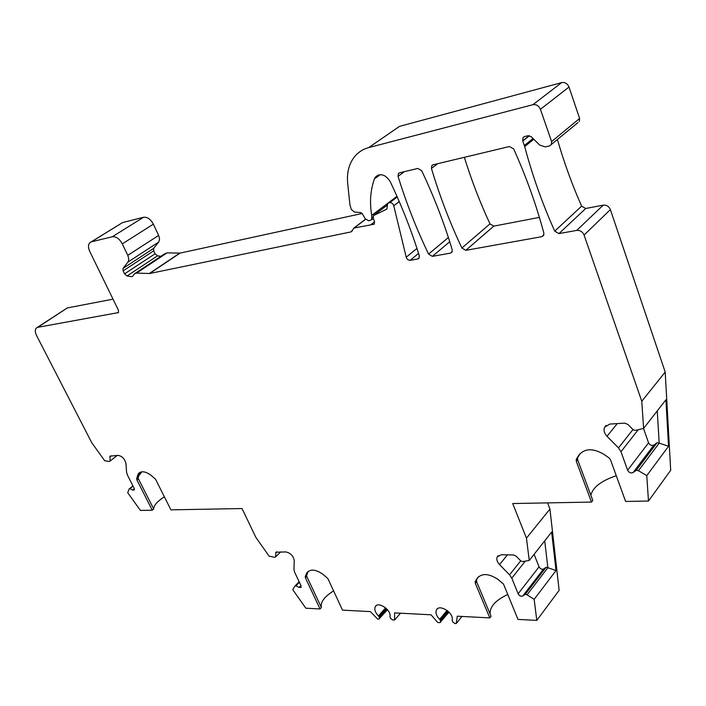 <?xml version="1.0" encoding="UTF-8"?>
<svg xmlns="http://www.w3.org/2000/svg" width="706" height="706" viewBox="0 0 706 706"><rect width="100%" height="100%" fill="white"/><g stroke="black" fill="none" stroke-linecap="round" stroke-linejoin="round"><path stroke-width="1.06" d="M133.249 275.719L131.845 276.681L133.24 275.755L134.043 274.105L136.532 273.107L149.628 273.513L351.023 231.903L354.068 228.029L374.286 224.199L374.454 221.357L373.289 218.481L373.456 215.612L386.182 209.444L386.932 208.826L387.594 203.637L397.072 196.603M387.488 609.737L378.822 619.118L377.586 619.047L370.385 611.608L342.516 610.134L327.893 578.593L322.766 574.146C315.538 569.283 310.243 568.851 306.863 572.848L305.274 576.387L305.433 577.887L320.039 608.951L305.83 608.201L292.769 589.687L294.905 586.112L295.929 585.795L299.097 587.463L301.127 587.348L301.038 585.742L294.614 572.169L293.943 569.336L294.234 560.626C293.387 555.887 290.581 552.983 285.815 551.924L275.852 552.233L275.587 556.928L274.581 557.272L269.118 556.169L255.863 537.381L242.026 508.541L170.905 509.856L155.567 479.259L150.881 475.156C145.304 471.255 141.121 470.761 138.332 473.664L136.673 478.571L136.955 480.062L152.249 510.2L140.423 510.42L127.715 492.735L129.119 489.011L129.93 488.623L132.719 490.079L134.264 490.026L134.14 488.225L127.433 475.059L126.586 472.27L125.933 463.533C124.741 458.847 122.12 456.129 118.079 455.379L109.986 456.147L110.136 461.062L109.333 461.477L104.7 460.736L91.806 442.803L36.597 335.606C35.026 332.332 34.894 329.843 36.191 328.149L37.727 327.328L118.467 312.581L118.414 310.199L89.786 251.512C88.1 247.771 88.065 244.876 89.688 242.829L91.409 241.831L112.289 236.757C116.128 236.404 119.464 238.769 122.306 243.861L128.024 255.881L128.774 259.128L128.183 261.741L123.047 268.377L123.118 270.866L124.556 273.849L127.027 275.984L131.845 276.681M379.581 618.774L379.528 617.75L387.02 609.199M449.042 612.164L439.9 622.63L437.755 622.507L431.048 614.811L394.592 612.887L394.61 620.027L392.589 619.912L390.55 618.377L389.968 616.585C391.627 610.081 378.037 600.938 375.292 606.675C374.127 609.402 375.195 612.499 378.495 615.95L379.528 617.75M440.765 622.233L440.729 621.218L448.566 611.687M648.479 501.031L670.7 470.284L665.202 372.071L610.381 209.62L584.074 235.063L641.78 401.264L643.607 428.418L635.577 430.369L633.388 429.972L627.916 424.447L624.704 423.123L609.772 424.077L604.636 427.183C603.401 430.157 604.195 433.184 607.01 436.273L618.5 447.886L620.98 451.725L627.625 470.24C629.028 472.693 630.855 473.47 633.088 472.579L636.282 470.275L638.436 470.699L646.775 475.615L648.479 501.031L625.613 501.454L610.487 459.747L608.872 457.744L603.639 454.187C592.784 447.948 584.48 448.328 578.735 455.335L576.281 459.315L576.264 461.212L591.504 502.081L512.706 503.537L526.447 538.148L529.253 560.449L522.767 561.544L520.949 561.076L516.192 556.213L513.483 554.925L501.251 554.766L497.245 556.831C496.239 559.205 497.015 561.799 499.548 564.597L509.564 574.843L511.788 578.152L518.142 593.781C519.422 595.882 520.957 596.632 522.749 596.032L525.264 594.328L527.055 594.814L534.151 599.359L536.798 620.397L517.983 619.4L503.51 584.1L497.598 579.105C488.349 573.298 481.501 573.104 477.062 578.523L475.235 581.603L475.279 583.218L489.796 617.909L457.303 616.197L456.2 623.574L454.832 623.495L452.67 621.889L452.114 620.027C454.223 613.099 439.308 603.542 436.432 609.94C435.267 612.764 436.352 615.897 439.67 619.338L440.729 621.218M584.074 235.063C582.556 231.709 580.111 230.147 576.74 230.394L558.94 233.598L585.706 208.499L581.612 206.143C572.142 184.725 564.085 162.548 557.449 139.611M578.02 122.562L549.595 145.895L545.288 146.901L539.613 145.057L531.38 136.823L527.991 135.728L524.62 136.549L522.996 137.679L522.714 140.847L524.699 146.583C532.536 175.926 542.552 204.113 554.74 231.136L558.94 233.598M551.333 144.677L551.615 141.579L540.417 109.324C538.81 105.759 536.304 104.214 532.898 104.709L368.744 147.58C362.884 149.16 358.092 152.275 354.359 156.926C348.914 164.057 346.69 172.855 347.687 183.313L349.902 204.652L351.332 209.479L354.386 212.003L360.872 212.612L362.275 213.618L365.249 218.816L368.753 220.793L371.709 219.69L371.727 215.401L396.957 196.339M388.785 202.869L389.712 202.666C391.636 202.543 392.977 203.575 393.763 205.755L406.418 258.034L408.042 259.87L410.133 260.355L417.74 258.987L419.037 258.167L419.285 255.757C411.677 231.18 401.988 206.461 390.206 181.619C385.441 174.435 380.525 172.899 375.442 177.029L374.462 178.839C370.412 190.108 369.503 202.295 371.727 215.401M398.052 176.341C406.382 203.24 416.566 229.15 428.586 254.072L432.354 256.357L450.534 253.092L451.937 252.192L452.193 249.783C444.383 223.564 434.216 197.212 421.703 170.737L417.811 168.443L399.587 172.802L398.378 173.588L398.052 176.341L404.423 171.646M431.437 168.425C439.661 195.994 449.819 222.522 461.9 248.009L465.783 250.348L541.846 236.669L543.576 235.513L543.849 233.121C536.419 205.208 526.367 177.144 513.686 148.931L509.467 146.521L433.096 164.789L431.781 165.663L431.437 168.425L437.738 163.677M164.348 496.777C157.244 501.472 153.696 505.531 153.696 508.955L138.102 478.218L139.691 472.561L138.332 473.664M152.249 510.2L153.696 508.955M294.905 586.112L299.15 581.753M275.587 556.928L280.723 551.854M295.929 585.795L299.379 582.238M333.603 590.904C324.31 596.729 320.242 602.262 321.38 607.513L306.501 575.84L308.204 571.472L306.863 572.848M320.039 608.951L321.38 607.513M536.798 620.397L559.143 590.357L549.939 509.052L547.556 502.893M507.773 594.487C495.568 600.206 489.682 606.71 490.114 614.017M489.796 617.909L491.067 616.294L476.576 581.629L476.585 579.953M394.61 620.027L400.496 613.196M464.354 157.314C471.484 180.268 480.027 202.454 489.99 223.89L493.785 226.132L539.393 217.386M579.308 121.494L579.617 118.458L569.01 87.041C567.483 83.564 565.038 82.081 561.685 82.602L399.464 126.392L368.744 147.58M610.381 209.62C608.934 206.355 606.551 204.864 603.233 205.146L585.706 208.499M37.727 327.328L67.344 307.922L37.277 327.443M67.344 307.922L113.031 299.159M91.409 241.831L122.606 222.558L91.215 241.884M122.606 222.558L143.53 217.271L112.289 236.757M122.306 243.861L153.379 224.173C150.643 219.178 147.36 216.874 143.53 217.271M153.379 224.173L158.859 235.963L159.547 239.166L158.912 241.752L153.67 248.388L153.696 250.842L155.082 253.781L157.5 255.854L160.906 256.296M136.532 273.107L167.031 252.88L164.524 253.904L135.287 273.284M167.031 252.88L180.065 253.11L362.196 213.486M371.082 224.482L374.595 221.79M475.262 581.55L478.403 576.864M456.2 623.574L461.962 616.444M576.361 459.182L577.729 457.514L577.587 459.597L592.793 500.422L591.504 502.081M577.729 457.514L580.27 453.393M616.285 475.738C601.291 480.76 592.819 487.264 590.869 495.25M643.607 428.418L665.917 399.79L668.538 446.271L646.775 475.615M641.78 401.264L665.202 372.071M657.251 410.91L659.201 443.13L668.538 446.271M638.436 470.699L659.201 443.13L657.083 442.733L636.282 470.275M643.519 428.445L648.558 442.839C649.917 445.23 651.7 445.971 653.906 445.062L657.083 442.733M529.173 135.684L522.714 140.847L529.253 135.693M526.447 538.148L549.939 509.052M529.253 560.449L551.651 532.077L556.028 570.554L534.151 599.359M544.714 540.867L547.865 567.721L556.028 570.554M527.055 594.814L547.865 567.721L546.1 567.28L525.264 594.328M534.089 554.334L539.049 566.856C540.293 568.912 541.802 569.636 543.585 569.01L546.1 567.28M129.119 489.011L132.94 485.86M110.136 461.062L117.249 455.432M129.93 488.623L133.037 486.055M141.791 471.82L138.376 476.435M275.675 552.851L276.743 551.801M299.097 587.463L300.941 585.548M379.087 616.762L386.332 608.493M378.495 615.95L385.608 607.848M461.9 248.009L489.99 223.89M541.846 236.669L543.876 234.798M465.783 250.348L493.785 226.132M428.586 254.072L448.372 237.525M450.534 253.092L452.193 251.671M432.354 256.357L449.722 241.734M373.006 216.954L372.106 217.633M374.462 178.839L380.287 174.629M417.74 258.987L419.276 257.708M410.133 260.355L418.543 253.401M406.153 257.284L416.946 248.415M393.763 205.755L399.243 201.572M389.712 202.666L397.24 196.974M354.068 228.029L365.593 219.337M351.023 231.903L352.285 230.95M149.628 273.513L180.065 253.11M440.279 620.186L447.833 611.017M439.67 619.338L447.048 610.399M576.264 461.212L577.587 459.597M578.735 455.335L580.041 453.755M633.088 472.579L653.906 445.062M627.625 470.24L648.558 442.839M620.98 451.725L638.215 429.725M618.5 447.886L632.973 429.548M607.01 436.273L617.265 423.6M579.617 118.458L551.615 141.579M569.01 87.041L540.417 109.324M576.74 230.394L603.233 205.146M554.74 231.136L581.612 206.143M524.699 146.583L533.798 139.241M524.364 145.489L533.048 138.5M529.438 135.728L522.784 141.05M561.685 82.602L532.898 104.709M522.749 596.032L543.585 569.01M518.142 593.781L539.049 566.856M511.788 578.152L525.282 561.12M509.564 574.843L520.71 560.838M499.548 564.597L507.464 554.845M306.43 573.678L307.781 572.292M305.274 576.387L306.686 574.931M305.433 577.887L306.801 576.475M477.062 578.523L478.341 576.961M475.279 583.218L476.576 581.629M149.284 273.54L179.73 253.145M127.027 275.984L157.5 255.854M124.556 273.849L155.082 253.781M123.118 270.866L153.696 250.842M123.047 268.377L153.67 248.388M127.954 262.067L158.682 242.079M127.777 255.325L158.629 235.425M117.884 312.908L118.582 312.431M109.792 456.985L111.266 455.82M132.719 490.079L134.352 488.728M374.18 215.021L387.135 205.225M386.844 208.932L386.182 209.444M136.955 480.062L138.438 478.844M136.673 478.571L138.208 477.318M137.352 475.782L138.808 474.591M376.157 605.704L375.292 606.675M432.849 164.86L431.781 165.663M399.367 172.864L398.378 173.588M373.289 218.489L371.709 219.69M378.284 174.982L375.442 177.029M397.028 196.506L388.494 202.957M365.531 219.248L353.768 228.117M437.341 608.846L436.432 609.94M577.64 457.664L576.281 459.315M606.11 425.383L604.636 427.183M524.284 136.655L522.996 137.679M498.154 555.71L497.245 556.831M476.576 579.97L475.235 581.603"/></g></svg>
